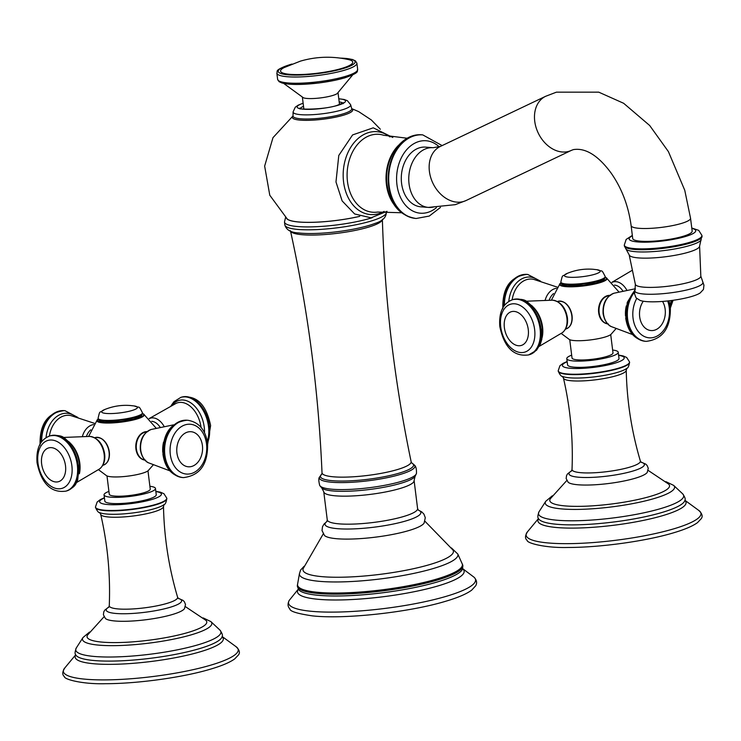 <?xml version="1.0" encoding="UTF-8"?>
<svg xmlns="http://www.w3.org/2000/svg" width="741" height="741" viewBox="0 0 741 741"><rect width="100%" height="100%" fill="white"/><g stroke="black" fill="none" stroke-linecap="round" stroke-linejoin="round"><path stroke-width="1.11" d="M433.077 147.709L425.603 147.126A29.946 21.934 94.5 0 0 419.628 147.765A29.946 21.934 94.5 0 0 401.289 179.341A29.946 21.934 94.5 0 0 420.944 206.832L428.418 207.415A29.946 21.934 -85.5 0 1 408.763 179.924A29.946 21.934 -85.5 0 1 427.112 148.348A29.946 21.934 -85.5 0 1 433.077 147.709L440.311 146.459A29.946 22.489 64.5 0 0 432.151 181.536A29.946 22.489 64.5 0 0 463.56 201.487A29.946 22.489 64.5 0 0 466.061 200.533L571.394 150.367A29.946 22.489 -115.5 0 1 568.893 151.331A29.946 22.489 -115.5 0 1 537.484 131.379A29.946 22.489 -115.5 0 1 545.645 96.293L556.435 92.162L598.737 92.153L623.635 103.277L649.681 125.498L668.41 151.618L684.758 190.27L690.547 218.234A29.946 5.483 172.9 0 1 681.155 223.523A29.946 5.483 172.9 0 1 649.32 228.413A29.946 5.483 172.9 0 1 631.119 225.635C628.424 205.822 621.764 188.316 611.158 173.116C599.182 156.777 586.307 147.468 573.349 149.617L571.394 150.367M690.547 218.234L692.159 231.118A29.946 5.483 172.9 0 1 682.767 236.407A29.946 5.483 172.9 0 1 650.931 241.297A29.946 5.483 172.9 0 1 632.721 238.528L631.119 225.635M702.718 281.932A34.29 6.28 -7.1 0 1 683.23 290.75A34.29 6.28 -7.1 0 1 644.068 294.047A34.29 6.28 -7.1 0 1 634.954 290.37L634.555 293.862C636.76 299.364 634.954 296.9 639.891 300.318A31.946 5.845 -7.1 0 0 646.773 301.624A31.946 5.845 -7.1 0 0 677.302 299.651A31.946 5.845 -7.1 0 0 700.365 292.788C704.311 288.258 703.163 291.093 703.95 285.211L700.829 276.171L699.597 246.068L701.949 235.443A39.134 7.16 -7.1 0 1 677.802 245.188A39.134 7.16 -7.1 0 1 634.778 248.624A39.134 7.16 -7.1 0 1 624.283 245.114L626.154 239.426L632.332 235.406M359.746 216.353A48.795 8.929 172.9 0 1 286.61 218.456M359.7 216.335A48.656 8.911 172.9 0 1 287.295 219.049L269.78 195.226L264.648 166.086L272.966 137.687L293.019 115.92M386.357 212.25C386.228 217.456 382.439 221.17 375.02 223.411A47.794 8.753 172.9 0 1 368.592 225.56A47.794 8.753 172.9 0 1 298.577 232.933C290.833 232.581 286.248 229.905 284.85 224.894A51.148 9.364 -7.1 0 0 315.944 229.636A51.148 9.364 -7.1 0 0 370.315 221.281A51.148 9.364 -7.1 0 0 386.357 212.25L386.311 211.852M382.689 219.16L382.254 219.957A46.322 8.475 -7.1 0 1 367.823 227.339A46.322 8.475 172.9 0 1 320.557 234.814A46.322 8.475 172.9 0 1 290.713 231.359L290.101 230.692M418.193 510.012L421.842 511.948L423.926 514.115L425.288 517.7L424.111 523.063A50.712 9.281 172.9 0 1 408.55 530.649A50.712 9.281 172.9 0 1 357.986 538.763A50.712 9.281 172.9 0 1 324.484 535.465L322.029 530.556L322.483 526.749L323.965 524.137L327.022 521.368M424.945 521.247L452.881 549.933A75.786 13.875 172.9 0 1 429.641 564.614A75.786 13.875 172.9 0 1 345.714 577.119A75.786 13.875 172.9 0 1 303.189 568.579L323.243 533.918M351.734 108.723A30.427 5.567 172.9 0 1 343.185 115.281A30.427 5.567 172.9 0 1 307.645 120.338A30.427 5.567 172.9 0 1 293.019 116.031A29.594 5.419 -7.1 0 0 310.674 118.921A29.594 5.419 -7.1 0 0 342.472 114.068A29.594 5.419 -7.1 0 0 351.725 108.714L351.743 108.797M352.697 74.897L337.174 93.598A17.969 3.288 172.9 0 1 332.357 95.589A17.969 3.288 172.9 0 1 303.421 97.793L283.784 83.483M341.388 68.524A36.411 6.669 -7.1 0 0 348.511 59.586C332.227 56.01 316.185 56.529 300.383 61.142L284.09 67.607A36.411 6.669 -7.1 0 0 295.298 74.582A36.411 6.669 -7.1 0 0 341.388 68.524M553.536 293.575A14.375 10.531 94.5 0 0 549.229 300.086M561.224 333.459L569.403 339.535A21.637 3.964 172.9 0 0 604.776 337.118A21.637 3.964 -7.1 0 0 611.01 334.348L615.993 328.68M609.046 295.381A14.283 10.467 94.5 0 0 607.287 295.696A14.283 10.467 94.5 0 0 598.533 310.025A14.283 10.467 94.5 0 0 606.842 323.715M568.245 285.804A20.767 3.798 -7.1 0 0 591.207 283.96A20.767 3.798 -7.1 0 0 603.878 278.755M560.937 282.793L560.039 283.544A23.869 4.372 -7.1 0 0 571.876 286.804A23.869 4.372 -7.1 0 0 599.506 282.83A23.869 4.372 -7.1 0 0 606.351 277.773L618.865 291.898M563.077 301.837A14.005 9.179 73.6 0 1 572.052 315.703C569.838 305.542 565.151 300.735 558.001 301.318A14.375 9.42 73.6 0 1 571.82 315.87A14.375 9.42 73.6 0 1 566.124 328.893C570.663 327.077 572.645 322.687 572.071 315.722M572.061 315.749A14.005 9.179 73.6 0 1 570.107 325.707M610.714 334.599L612.992 352.892A20.646 3.779 172.9 0 1 606.518 356.541A20.646 3.779 172.9 0 1 584.575 359.913A20.646 3.779 172.9 0 1 572.024 357.996L569.746 339.702M612.64 350.048A25.916 4.742 172.9 0 1 618.226 352.244A25.916 4.742 172.9 0 1 610.093 356.819A25.916 4.742 172.9 0 1 582.556 361.052A25.916 4.742 172.9 0 1 566.791 358.653A25.916 4.742 172.9 0 1 571.672 355.152M566.791 358.653L567.569 364.887A25.916 4.742 -7.1 0 0 583.324 367.286A25.916 4.742 -7.1 0 0 610.871 363.053A25.916 4.742 -7.1 0 0 619.004 358.477L618.226 352.244M640.9 462.041L645.763 464.125L647.134 465.505L648.264 468.284L647.217 472.425A40.329 7.382 172.9 0 1 634.917 478.334A40.329 7.382 172.9 0 1 594.995 484.771A40.329 7.382 172.9 0 1 568.171 482.271L566.143 478.51L566.559 475.537L567.55 473.87L571.746 470.655M648.134 470.387L668.641 484.095A60.327 11.041 172.9 0 1 650.598 496.303A60.327 11.041 172.9 0 1 582.389 506.298A60.327 11.041 172.9 0 1 550.257 498.841L566.782 480.52M622.838 290.954A14.375 9.42 -106.4 0 0 614.484 285.1M90.782 429.817A14.375 10.531 94.5 0 0 86.484 436.319M98.47 469.692L106.648 475.768A21.637 3.964 172.9 0 0 142.022 473.351A21.637 3.964 -7.1 0 0 148.265 470.591L153.239 464.913M146.301 431.623A14.283 10.467 94.5 0 0 144.541 431.938A14.283 10.467 94.5 0 0 135.779 446.258A14.283 10.467 94.5 0 0 144.087 459.957M105.491 422.037A20.767 3.798 -7.1 0 0 128.452 420.193A20.767 3.798 -7.1 0 0 141.133 414.997M98.183 419.026L97.293 419.776A23.869 4.372 -7.1 0 0 109.122 423.037A23.869 4.372 -7.1 0 0 136.752 419.073A23.869 4.372 -7.1 0 0 143.597 414.015L156.11 428.141M100.322 438.079A14.005 9.179 73.6 0 1 109.297 451.936M109.307 451.991A14.005 9.179 73.6 0 1 107.352 461.939M147.968 470.841L150.247 489.134A20.646 3.779 172.9 0 1 143.773 492.774A20.646 3.779 172.9 0 1 121.83 496.146A20.646 3.779 172.9 0 1 109.279 494.238L106.991 475.935M149.886 486.291A25.916 4.742 172.9 0 1 155.471 488.486A25.916 4.742 172.9 0 1 147.348 493.052A25.916 4.742 172.9 0 1 119.801 497.285A25.916 4.742 172.9 0 1 104.046 494.886A25.916 4.742 172.9 0 1 108.918 491.394M104.046 494.886L104.824 501.12A25.916 4.742 -7.1 0 0 120.579 503.519A25.916 4.742 -7.1 0 0 148.126 499.286A25.916 4.742 -7.1 0 0 156.249 494.71L155.471 488.486M178.155 598.274L183.008 600.367L184.379 601.738L185.509 604.526L184.472 608.657A40.329 7.382 172.9 0 1 172.171 614.576A40.329 7.382 172.9 0 1 132.241 621.014A40.329 7.382 172.9 0 1 105.417 618.513L103.397 614.752L103.805 611.779L104.796 610.112L108.992 606.888M185.38 606.629L205.896 620.328A60.327 11.041 172.9 0 1 187.853 632.536A60.327 11.041 172.9 0 1 119.634 642.53A60.327 11.041 172.9 0 1 87.512 635.074L104.036 616.762M160.084 427.196A14.375 9.42 -106.4 0 0 151.729 421.342M439.265 146.903A36.337 26.62 94.5 0 0 409.384 146.95A36.337 26.62 94.5 0 0 396.954 184.731A36.337 26.62 94.5 0 0 436.44 207.628M434.393 206.776A29.946 21.934 -85.5 0 1 428.418 207.415L455.27 204.664L466.061 200.533M632.379 235.777A33.54 6.141 -7.1 0 0 638.14 241.974A33.54 6.141 -7.1 0 0 681.822 237.518A33.54 6.141 -7.1 0 0 691.816 228.376M624.283 245.114L624.394 245.966A39.134 7.16 -7.1 0 0 634.88 249.476A39.134 7.16 -7.1 0 0 677.913 246.04A39.134 7.16 -7.1 0 0 702.051 236.296M634.954 290.37L635.361 284.322L629.174 254.839L626.126 249.282A38.254 7.002 -7.1 0 0 635.824 251.727A38.254 7.002 -7.1 0 0 675.218 248.874A38.254 7.002 -7.1 0 0 701.19 239.927M629.174 254.839A35.485 6.493 -7.1 0 0 638.668 257.924A35.485 6.493 -7.1 0 0 677.441 254.858A35.485 6.493 -7.1 0 0 699.597 246.068M635.361 284.322A32.993 6.039 -7.1 0 0 644.188 287.193A32.993 6.039 -7.1 0 0 680.238 284.34A32.993 6.039 -7.1 0 0 700.829 276.171M440.478 207.406L429.289 216.057L416.22 218.484A41.922 30.714 -85.5 0 1 389.108 185.621A41.922 30.714 -85.5 0 1 422.74 134.881L442.136 145.588M422.481 134.862A41.922 30.714 94.5 0 0 422.231 134.843A41.922 30.714 94.5 0 0 388.599 185.583A41.922 30.714 94.5 0 0 415.71 218.438A41.922 30.714 94.5 0 0 415.96 218.456M393.721 204.164A38.884 28.482 -85.5 0 1 386.422 184.592A38.884 28.482 -85.5 0 1 398.288 145.542M401.418 212.75L377.641 212.056A39.078 28.63 -85.5 0 1 347.483 181.61A39.078 28.63 -85.5 0 1 383.634 135.251L407.226 138.252M384.116 211.389A41.57 30.455 -85.5 0 1 343.583 181.98A41.57 30.455 -85.5 0 1 356.745 139.753A41.57 30.455 -85.5 0 1 389.923 136.918M372.343 217.659A51.148 9.364 172.9 0 1 369.954 218.391A51.148 9.364 172.9 0 1 315.583 226.746A51.148 9.364 172.9 0 1 284.488 222.004L285.563 217.511M411.116 461.615L411.607 462.875L414.552 465.191A48.137 8.809 -7.1 0 1 399.834 474.573A48.137 8.809 172.9 0 1 346.371 482.521A48.137 8.809 172.9 0 1 319.556 477.019L321.844 474.055L322.011 472.712A44.905 8.216 -7.1 0 0 349.02 477.009A44.905 8.216 -7.1 0 0 397.056 469.664A44.905 8.216 -7.1 0 0 411.116 461.615C394.471 381.68 384.885 300.911 382.365 219.308M321.65 474.231A46.942 8.596 -7.1 0 0 343.694 481.048A46.942 8.596 -7.1 0 0 398.871 473.23A46.942 8.596 -7.1 0 0 411.839 462.995M319.556 477.019C318.537 478.158 318.584 480.955 319.695 485.42A48.85 8.948 172.9 0 0 350.586 489.366A48.85 8.948 172.9 0 0 401.177 481.446A48.85 8.948 -7.1 0 0 416.479 473.36C416.609 469.155 415.96 466.432 414.552 465.191M415.034 476.546L414.099 480.529A45.516 8.336 -7.1 0 1 399.825 488.569A45.516 8.336 -7.1 0 1 351.438 496.007A45.516 8.336 -7.1 0 1 323.761 491.783L321.881 488.152A47.656 8.725 -7.1 0 0 353.818 490.959A47.656 8.725 -7.1 0 0 400.612 483.373A47.656 8.725 -7.1 0 0 415.034 476.546L416.479 473.36M323.761 491.783L327.253 519.812A45.516 8.336 -7.1 0 0 354.93 524.026A45.516 8.336 -7.1 0 0 403.317 516.597A45.516 8.336 -7.1 0 0 417.591 508.558L414.099 480.529M327.003 521.414A48.285 8.836 -7.1 0 0 347.77 529.028A48.285 8.836 -7.1 0 0 405.725 520.979A48.285 8.836 -7.1 0 0 418.23 510.058M451.436 547.932L457.836 554.073A79.871 14.616 172.9 0 1 432.883 568.643A79.871 14.616 172.9 0 1 346.779 581.741A79.871 14.616 172.9 0 1 299.41 573.803L300.633 569.996L304.106 566.281M462.643 568.829L462.745 565.059L461.976 563.327A83.057 15.209 172.9 0 1 436.338 579.175A83.057 15.209 172.9 0 1 436.023 579.267A83.057 15.209 172.9 0 1 344.815 592.865A83.057 15.209 172.9 0 1 297.66 583.797L299.41 573.803M462.745 565.059A83.381 15.265 172.9 0 1 436.69 580.259A83.381 15.265 172.9 0 1 436.375 580.351A83.381 15.265 172.9 0 1 346.649 593.93A83.381 15.265 172.9 0 1 297.336 585.659L297.66 583.797M462.625 568.893A83.103 15.209 172.9 0 1 436.736 582.139A83.103 15.209 172.9 0 1 436.449 582.222A83.103 15.209 172.9 0 1 351.734 595.56A83.103 15.209 172.9 0 1 298.391 589.354L297.336 585.659M298.327 589.252A83.965 15.366 -7.1 0 0 342.092 599.914A83.965 15.366 -7.1 0 0 437.505 586.075A83.965 15.366 -7.1 0 0 437.801 585.992A83.965 15.366 -7.1 0 0 462.671 568.782M445.989 596.403A94.237 17.247 172.9 0 1 445.674 596.496A94.237 17.247 172.9 0 1 339.063 612.02A94.237 17.247 172.9 0 1 289.323 600.275C287.471 603.72 287.647 606.601 289.842 608.907C289.87 611.325 297.382 613.65 312.387 615.873C344.426 619.448 409.18 612.344 445.48 601.322C457.725 597.737 466.478 594.004 471.721 590.123L475.713 585.751C477.278 582.982 476.741 580.147 474.101 577.258A94.237 17.247 172.9 0 1 445.989 596.403M338.785 98.766L344.157 99.479L347.39 100.702L350.669 104.777A29.029 5.317 172.9 0 1 341.592 110.038A29.029 5.317 172.9 0 1 310.396 114.79A29.029 5.317 172.9 0 1 293.075 111.956L295.27 107.186L298.188 105.176L303.125 103.203M338.794 98.822A24.36 4.455 172.9 0 1 337.868 105.315A24.36 4.455 172.9 0 1 304.532 109.279A24.36 4.455 172.9 0 1 303.134 103.258M339.183 101.925A21.684 3.974 172.9 0 1 342.833 103.119M300.272 108.418A21.684 3.974 172.9 0 1 303.523 106.361M279.589 81.278A38.736 7.086 -7.1 0 0 304.282 84.261A38.736 7.086 -7.1 0 0 343.991 78.037M345.01 76.518A40.329 7.382 -7.1 0 0 357.662 69.404C356.199 71.099 361.784 71.997 344.38 77.972L334.654 80.38L318.862 82.992L296.882 84.493L282.228 83.094L279.079 81.677L277.625 79.37A40.329 7.382 -7.1 0 0 302.143 83.112A40.329 7.382 -7.1 0 0 345.01 76.518M339.999 58.067L352.262 59.437L355.43 60.864L356.884 63.17A40.329 7.382 172.9 0 1 344.232 70.293A40.329 7.382 172.9 0 1 301.365 76.879A40.329 7.382 172.9 0 1 276.847 73.137C278.31 71.442 272.725 70.543 290.129 64.569L291.973 64.05M340.388 58.122A38.736 7.086 172.9 0 1 342.953 68.644A38.736 7.086 172.9 0 1 342.759 68.7A38.736 7.086 172.9 0 1 288.527 74.85A38.736 7.086 172.9 0 1 290.389 64.55A38.736 7.086 172.9 0 1 290.583 64.486A38.736 7.086 172.9 0 1 291.602 64.198M605.295 277.384A23.341 4.27 172.9 0 1 599.126 282.608A23.341 4.27 172.9 0 1 598.95 282.664A23.341 4.27 172.9 0 1 571.181 286.498A23.341 4.27 172.9 0 1 560.965 282.905M607.666 323.91A14.375 10.531 -85.5 0 1 599.154 312.739A14.375 10.531 -85.5 0 1 609.899 295.326M603.498 313.888A17.386 12.736 -85.5 0 1 614.002 293.223C606.092 296.632 602.461 303.44 603.1 313.665C605.101 324.141 610.788 326.503 611.399 326.624A17.386 12.736 -85.5 0 1 603.498 313.888M626.312 305.885A24.472 17.923 94.5 0 0 625.524 316.018M634.842 290.685A28.751 21.063 94.5 0 0 626.812 318.778A28.751 21.063 94.5 0 0 645.402 341.305A28.751 21.063 94.5 0 0 645.809 341.332M634.546 292.047A28.751 21.063 94.5 0 0 627.618 318.843A28.751 21.063 94.5 0 0 646.208 341.369L645.402 341.305C634.435 339.415 627.886 331.783 625.737 318.417L627.266 302.347L635.232 289.462M636.815 298.327A24.981 18.303 94.5 0 0 633.055 318.25A24.981 18.303 94.5 0 0 654.183 337.285A24.981 18.303 94.5 0 0 669.243 307.589A24.981 18.303 94.5 0 0 667.66 300.957M643.29 301.216A17.589 12.884 94.5 0 0 639.678 316.768A17.589 12.884 94.5 0 0 654.562 330.18A17.589 12.884 94.5 0 0 665.159 309.266A17.589 12.884 94.5 0 0 662.537 301.43M567.18 361.747A31.141 5.706 -7.1 0 0 573.571 368.472A31.141 5.706 -7.1 0 0 614.428 363.331A31.141 5.706 -7.1 0 0 618.615 355.337M618.587 355.106L623.135 355.93L626.673 357.468L629.526 361.914A35.938 6.576 172.9 0 1 618.253 368.258A35.938 6.576 172.9 0 1 580.055 374.122A35.938 6.576 172.9 0 1 558.205 370.796L559.89 365.776L563.058 363.359L567.152 361.506M558.205 370.796L558.251 371.176A35.938 6.576 -7.1 0 0 580.101 374.501A35.938 6.576 -7.1 0 0 618.309 368.629A35.938 6.576 -7.1 0 0 629.581 362.293L629.526 361.914M558.251 371.176C559.881 374.816 561.28 376.548 562.465 376.372A33.78 6.187 -7.1 0 0 617.327 372.427A33.78 6.187 -7.1 0 0 626.766 368.37C627.96 368.249 628.896 366.221 629.581 362.293M563.447 378.086A31.65 5.789 -7.1 0 0 582.945 380.893A31.65 5.789 -7.1 0 0 616.308 375.743A31.65 5.789 -7.1 0 0 626.238 370.259C626.886 401.131 631.582 431.355 640.335 460.939A34.438 6.308 -7.1 0 1 629.572 467.21A34.438 6.308 -7.1 0 1 592.494 472.851A34.438 6.308 -7.1 0 1 572.024 469.451C573.256 438.626 570.394 408.161 563.447 378.086L562.354 376.317M571.691 470.757A37.995 6.956 -7.1 0 0 585.371 477.51A37.995 6.956 -7.1 0 0 632.462 471.174A37.995 6.956 -7.1 0 0 640.984 462.125M654.136 498.554A65.171 11.93 172.9 0 1 580.425 509.354A65.171 11.93 172.9 0 1 545.756 501.287L539.096 511.651A73.146 13.394 -7.1 0 0 578.008 520.71A73.146 13.394 -7.1 0 0 660.75 508.585A73.146 13.394 -7.1 0 0 682.609 493.775L673.615 485.364A65.171 11.93 172.9 0 1 654.136 498.554M684.906 500.295L698.559 510.271A88.105 16.126 172.9 0 1 673.337 528.972A88.105 16.126 172.9 0 1 673.032 529.055A88.105 16.126 172.9 0 1 571.089 543.616A88.105 16.126 172.9 0 1 527.685 531.556L538.475 518.533A73.905 13.533 -7.1 0 0 585.177 524.517A73.905 13.533 -7.1 0 0 661.75 512.54A73.905 13.533 -7.1 0 0 662.019 512.457A73.905 13.533 -7.1 0 0 684.906 500.295C685.666 499.175 684.897 497.007 682.609 493.775M538.512 518.756A74.646 13.662 -7.1 0 0 578.137 528.027A74.646 13.662 -7.1 0 0 662.63 515.662A74.646 13.662 -7.1 0 0 662.899 515.579A74.646 13.662 -7.1 0 0 684.916 500.518M552.656 300.179A17.386 11.393 73.6 0 1 566.893 318.074A17.386 11.393 73.6 0 1 562.243 332.746C566.43 329.375 568.152 324.354 567.402 317.676C565.596 307.478 560.678 301.652 552.656 300.179L526.082 301.216M542.143 337.535A24.472 16.043 -106.4 0 0 542.56 327.031A24.472 16.043 -106.4 0 0 533.168 307.043M529.546 354.643A28.751 18.849 -106.4 0 0 540.939 328.587A28.751 18.849 -106.4 0 0 513.309 299.484L512.448 299.744A28.751 18.849 -106.4 0 1 540.078 328.847A28.751 18.849 -106.4 0 1 528.685 354.902L536.475 350.298L540.384 344.074L541.875 339.072L542.19 327.883C540.995 319.158 537.633 311.831 532.112 305.894C526.397 302.217 527.555 298.234 513.309 299.484M534.632 329.495A24.981 16.376 -106.4 0 0 514.643 303.801A24.981 16.376 -106.4 0 0 500.721 326.846A24.981 16.376 -106.4 0 0 520.71 352.54A24.981 16.376 -106.4 0 0 534.632 329.495M528.259 329.504A17.589 11.532 -106.4 0 0 514.18 311.415A17.589 11.532 -106.4 0 0 504.38 327.642A17.589 11.532 -106.4 0 0 518.459 345.732A17.589 11.532 -106.4 0 0 528.259 329.504M605.277 277.051L604.341 279.348L602.22 280.746L596.394 282.793L583.593 285.192L567.93 285.841C563.123 285.396 560.78 284.312 560.9 282.58A22.36 4.094 -7.1 0 0 566.893 284.581A22.36 4.094 -7.1 0 0 591.485 282.627A22.36 4.094 -7.1 0 0 605.277 277.051L605.212 276.523C600.932 268.353 603.211 272.317 597.051 269.724L593.069 269.27C584.14 268.585 575.479 269.974 567.078 273.457A18.034 3.297 -7.1 0 0 569.227 277.227A18.034 3.297 -7.1 0 0 593.504 274.624A18.034 3.297 -7.1 0 0 597.051 269.724M560.9 282.58L560.835 282.043A22.36 4.094 -7.1 0 0 566.828 284.053A22.36 4.094 -7.1 0 0 591.42 282.089A22.36 4.094 -7.1 0 0 605.212 276.523M626.812 290.139A17.386 11.393 -106.4 0 0 612.02 282.386M671.151 300.55A28.751 18.849 73.6 0 1 670.059 305.097M671.994 300.438A28.751 18.849 73.6 0 1 670.29 306.552M556.343 288.323A17.386 12.736 94.5 0 0 545.191 300.059M512.161 299.827A24.472 17.923 -85.5 0 1 533.705 279.376L557.176 287.091M508.808 301.374A26.361 19.312 -85.5 0 1 538.67 280.654M504.436 305.366A28.751 21.063 -85.5 0 1 527.777 274.457L540.578 281.191M503.658 306.431A28.751 21.063 -85.5 0 1 526.962 274.402A28.751 21.063 -85.5 0 1 527.37 274.439M142.55 413.626A23.341 4.27 172.9 0 1 136.372 418.85A23.341 4.27 172.9 0 1 136.196 418.897A23.341 4.27 172.9 0 1 108.427 422.74A23.341 4.27 172.9 0 1 98.22 419.147M144.912 460.142A14.375 10.531 -85.5 0 1 136.4 448.981A14.375 10.531 -85.5 0 1 147.144 431.558M140.744 450.13A17.386 12.736 -85.5 0 1 151.257 429.456C143.346 432.864 139.706 439.682 140.345 449.907C142.355 460.374 148.033 462.736 148.654 462.856A17.386 12.736 -85.5 0 1 140.744 450.13M163.557 442.127A24.472 17.923 94.5 0 0 162.77 452.251M187.529 420.258A28.751 21.063 94.5 0 0 187.121 420.221A28.751 21.063 94.5 0 0 164.057 455.011A28.751 21.063 94.5 0 0 182.647 477.547A28.751 21.063 94.5 0 0 183.055 477.575M164.873 455.076A28.751 21.063 94.5 0 0 183.462 477.612L182.647 477.547C171.69 475.648 165.132 468.016 162.992 454.659C162.418 433.754 170.458 422.277 187.121 420.221L187.927 420.286A28.751 21.063 94.5 0 0 164.873 455.076M206.498 443.831A24.981 18.303 94.5 0 0 185.361 424.788A24.981 18.303 94.5 0 0 170.31 454.483A24.981 18.303 94.5 0 0 191.437 473.527A24.981 18.303 94.5 0 0 206.498 443.831M202.413 445.508A17.589 12.884 94.5 0 0 187.529 432.096A17.589 12.884 94.5 0 0 176.932 453.01A17.589 12.884 94.5 0 0 191.808 466.413A17.589 12.884 94.5 0 0 202.413 445.508M104.425 497.98A31.141 5.706 -7.1 0 0 110.817 504.714A31.141 5.706 -7.1 0 0 151.673 499.564A31.141 5.706 -7.1 0 0 155.86 491.579M155.832 491.339L160.38 492.163L163.918 493.701L166.781 498.147A35.938 6.576 172.9 0 1 155.508 504.491A35.938 6.576 172.9 0 1 117.31 510.364A35.938 6.576 172.9 0 1 95.459 507.029L97.145 502.018L100.313 499.601L104.398 497.748M95.459 507.029L95.506 507.409A35.938 6.576 -7.1 0 0 117.356 510.744A35.938 6.576 -7.1 0 0 155.554 504.871A35.938 6.576 -7.1 0 0 166.827 498.526L166.781 498.147M95.506 507.409C97.127 511.058 98.534 512.791 99.72 512.615A33.78 6.187 -7.1 0 0 154.573 508.659A33.78 6.187 -7.1 0 0 164.02 504.602C165.215 504.482 166.151 502.463 166.827 498.526M100.693 514.319A31.65 5.789 -7.1 0 0 120.19 517.135A31.65 5.789 -7.1 0 0 153.554 511.975A31.65 5.789 -7.1 0 0 163.492 506.501C164.131 537.364 168.828 567.597 177.59 597.181A34.438 6.308 -7.1 0 1 166.827 603.443A34.438 6.308 -7.1 0 1 129.74 609.093A34.438 6.308 -7.1 0 1 109.27 605.684C110.502 574.859 107.649 544.403 100.693 514.319L99.609 512.559M108.936 606.999A37.995 6.956 -7.1 0 0 122.617 613.752A37.995 6.956 -7.1 0 0 169.708 607.416A37.995 6.956 -7.1 0 0 178.229 598.367M191.382 634.796A65.171 11.93 172.9 0 1 117.671 645.587A65.171 11.93 172.9 0 1 83.001 637.519L76.342 647.884A73.146 13.394 -7.1 0 0 115.263 656.943A73.146 13.394 -7.1 0 0 197.995 644.827A73.146 13.394 -7.1 0 0 219.864 630.017L210.87 621.597A65.171 11.93 172.9 0 1 191.382 634.796M222.152 636.528L235.805 646.504A88.105 16.126 172.9 0 1 210.583 665.205A88.105 16.126 172.9 0 1 210.277 665.298A88.105 16.126 172.9 0 1 108.343 679.858A88.105 16.126 172.9 0 1 64.93 667.789L75.721 654.766A73.905 13.533 -7.1 0 0 122.432 660.759A73.905 13.533 -7.1 0 0 198.996 648.773A73.905 13.533 -7.1 0 0 199.264 648.699A73.905 13.533 -7.1 0 0 222.152 636.528C222.911 635.417 222.152 633.24 219.864 630.017M75.767 654.998A74.646 13.662 -7.1 0 0 115.383 664.269A74.646 13.662 -7.1 0 0 199.885 651.904A74.646 13.662 -7.1 0 0 200.153 651.821A74.646 13.662 -7.1 0 0 222.17 636.76M95.246 437.551A14.375 9.42 73.6 0 1 109.066 452.103A14.375 9.42 73.6 0 1 103.37 465.135C107.908 463.31 109.89 458.92 109.316 451.964C107.093 441.775 102.406 436.977 95.246 437.551L94.653 437.727M89.902 436.412A17.386 11.393 73.6 0 1 104.148 454.316A17.386 11.393 73.6 0 1 99.498 468.979C103.684 465.607 105.398 460.587 104.657 453.918C102.842 443.72 97.932 437.885 89.902 436.412L63.328 437.449M79.389 473.777A24.472 16.043 -106.4 0 0 79.806 463.264A24.472 16.043 -106.4 0 0 70.414 443.285M66.801 490.885A28.751 18.849 -106.4 0 0 78.194 464.829A28.751 18.849 -106.4 0 0 50.564 435.727L49.693 435.977A28.751 18.849 -106.4 0 1 77.323 465.079A28.751 18.849 -106.4 0 1 65.93 491.135L66.801 490.885C76.694 486.161 75.443 483.678 77.638 480.316L79.444 464.125C78.24 455.4 74.878 448.064 69.358 442.136C63.643 438.459 64.8 434.476 50.564 435.727M71.877 465.728A24.981 16.376 -106.4 0 0 51.889 440.043A24.981 16.376 -106.4 0 0 37.976 463.088A24.981 16.376 -106.4 0 0 57.965 488.782A24.981 16.376 -106.4 0 0 71.877 465.728M65.504 465.737A17.589 11.532 -106.4 0 0 51.435 447.647A17.589 11.532 -106.4 0 0 41.635 463.875A17.589 11.532 -106.4 0 0 55.705 481.965A17.589 11.532 -106.4 0 0 65.504 465.737M142.531 413.293L141.596 415.59L139.465 416.988L133.639 419.036L120.839 421.434L105.176 422.074C100.368 421.629 98.025 420.545 98.155 418.822A22.36 4.094 -7.1 0 0 104.148 420.823A22.36 4.094 -7.1 0 0 128.73 418.86A22.36 4.094 -7.1 0 0 142.531 413.293L142.457 412.756C138.178 404.595 140.457 408.55 134.306 405.966L130.314 405.512C121.394 404.818 112.734 406.216 104.324 409.699A18.034 3.297 -7.1 0 0 106.472 413.469A18.034 3.297 -7.1 0 0 130.749 410.866A18.034 3.297 -7.1 0 0 134.306 405.966M98.155 418.822L98.081 418.285A22.36 4.094 -7.1 0 0 104.073 420.286A22.36 4.094 -7.1 0 0 128.665 418.332A22.36 4.094 -7.1 0 0 142.457 412.756M164.057 426.371A17.386 11.393 -106.4 0 0 149.265 418.619M149.2 418.554L176.173 403.317A24.472 16.043 73.6 0 1 201.052 427.372M172.431 405.068A26.361 17.284 73.6 0 1 191.03 403.021A26.361 17.284 73.6 0 1 204.229 427.112A26.361 17.284 73.6 0 1 204.497 432.67M207.684 444.054L210.62 425.501C207.332 410.375 200.441 394.657 181.74 397.102L180.869 397.361A28.751 18.849 73.6 0 1 208.499 426.464A28.751 18.849 73.6 0 1 207.313 441.33M181.74 397.102A28.751 18.849 73.6 0 1 209.37 426.205A28.751 18.849 73.6 0 1 207.536 442.785M93.598 424.565A17.386 12.736 94.5 0 0 82.446 436.292M49.406 436.069A24.472 17.923 -85.5 0 1 70.951 415.618L94.431 423.324M46.053 437.616A26.361 19.312 -85.5 0 1 75.915 416.887M41.681 441.599A28.751 21.063 -85.5 0 1 65.023 410.699L77.833 417.424M40.912 442.673A28.751 21.063 -85.5 0 1 64.208 410.634A28.751 21.063 -85.5 0 1 64.615 410.671M440.311 146.459L545.645 96.293M691.77 228.006L698.698 230.358L701.949 235.443M626.126 249.282L624.394 245.966M416.22 218.484L415.71 218.438C399.76 215.677 390.22 204.553 387.098 185.083C383.282 159.861 400.946 132.583 422.231 134.843L422.74 134.881M387.034 211.305L371.019 217.808L354.643 213.964L342.147 200.931L335.979 181.962L338.785 155.453L352.596 134.918L373.26 127.823L392.795 137.456M380.374 129.249L371.38 119.996L358.681 111.622L351.697 108.612M284.85 224.894L284.488 222.004M290.453 230.757C308.015 310.488 318.537 391.137 322.011 472.712M321.881 488.152L319.695 485.42M326.892 521.599L327.253 519.812M418.387 510.206L417.591 508.558M461.976 563.327L457.836 554.073M298.271 589.16L289.323 600.275M462.699 568.68L474.101 577.258M293.075 111.956L293.019 116.115M350.669 104.777L351.725 108.714M300.105 109.029L299.688 108.167C298.077 109.761 325.086 109.714 337.285 105.324L343.333 102.73L343.139 103.666M339.517 104.611L338.063 92.949M303.856 109.047L302.402 97.386M356.884 63.17L357.662 69.404M276.847 73.137L277.625 79.37M605.295 277.264L606.351 277.773M560.039 283.544L551.415 300.133M610.686 295.344C602.674 296.27 598.765 302.041 598.941 312.674C600.08 319.399 603.248 323.178 608.444 324.012M614.002 293.223L635.398 288.74M632.592 334.58L611.399 326.624M669.012 300.809L670.336 306.931C670.92 327.837 662.871 339.313 646.208 341.369M571.459 471.109L572.024 469.451M641.289 462.412L640.335 460.939M626.867 368.286L626.238 370.259M552.295 495.822L545.756 501.287M665.937 481.659L673.615 485.364M538.475 518.533C537.457 517.635 537.67 515.347 539.096 511.651M698.559 510.271C702.144 513.513 703.033 516.32 701.227 518.681L697.513 522.627C692.64 526.166 684.527 529.602 673.161 532.936C645.624 541.199 600.293 547.469 568.217 547.469C545.2 548.145 526.666 543.07 527.157 540.365C524.823 538.512 524.998 535.576 527.685 531.556M566.124 328.893L565.522 329.069M558.001 301.318L557.408 301.494M539.346 346.279L562.243 332.746M528.685 354.902C510.308 357.458 502.982 341.712 499.805 326.503C498.767 312.285 502.982 303.356 512.448 299.744M560.835 282.043C562.984 273.077 561.743 277.477 567.078 273.457M611.946 282.312L632.397 270.206M670.438 307.811L673.087 300.29M527.777 274.457L526.962 274.402C510.299 276.449 502.259 287.925 502.833 308.83M142.541 413.506L143.597 414.015M97.293 419.776L88.661 436.375M147.931 431.586C139.929 432.512 136.011 438.283 136.187 448.907C137.335 455.632 140.503 459.411 145.699 460.244M151.257 429.456L173.422 424.88M169.837 470.822L148.654 462.856M187.927 420.286C198.894 422.175 205.442 429.808 207.591 443.174C208.165 464.079 200.126 475.555 183.462 477.612M108.705 607.351L109.27 605.684M178.544 598.645L177.59 597.181M164.113 504.519L163.492 506.501M89.541 632.054L83.001 637.519M203.182 617.901L210.87 621.597M75.721 654.766C74.711 653.877 74.915 651.58 76.342 647.884M235.805 646.504C239.389 649.755 240.288 652.552 238.482 654.924L234.758 658.86C229.895 662.408 221.772 665.844 210.407 669.179C182.87 677.441 137.548 683.711 105.463 683.702C82.455 684.378 63.911 679.302 64.402 676.598C62.077 674.755 62.253 671.818 64.93 667.789M103.37 465.135L102.777 465.311M76.592 482.511L99.498 468.979M65.93 491.135C47.554 493.691 40.227 477.954 37.05 462.745C36.013 448.518 40.227 439.598 49.693 435.977M98.081 418.285C100.23 409.319 98.998 413.719 104.324 409.699M180.869 397.361L173.95 401.705L171.078 405.725M65.023 410.699L64.208 410.634C47.554 412.691 39.505 424.167 40.079 445.072"/></g></svg>
